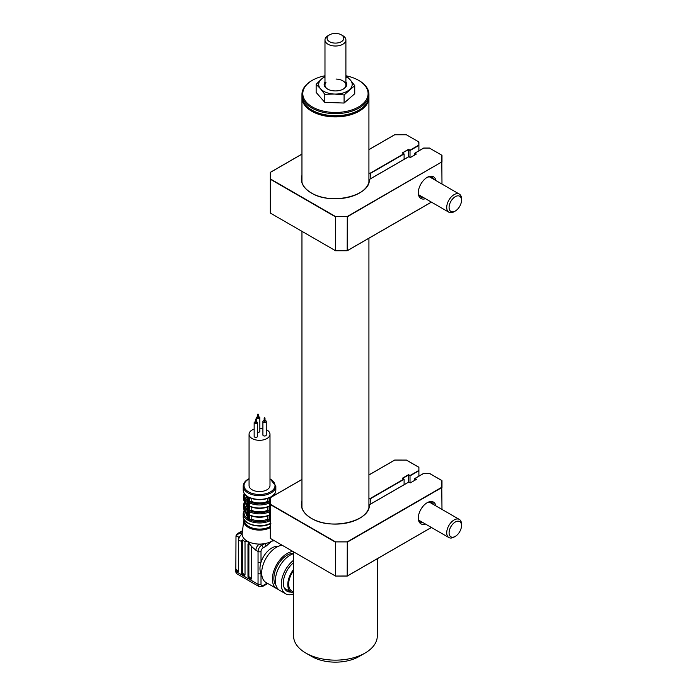 <?xml version="1.0" encoding="UTF-8"?>
<svg xmlns="http://www.w3.org/2000/svg" width="697" height="697" viewBox="0 0 697 697"><rect width="100%" height="100%" fill="white"/><g stroke="black" fill="none" stroke-linecap="round" stroke-linejoin="round"><path stroke-width="1.05" d="M307.325 106.859A32.855 18.967 0 0 0 312.204 110.457A32.855 18.967 0 0 0 363.555 106.859M368.905 96.961A33.482 19.333 180 0 1 368.922 97.563A33.482 19.333 180 0 1 348.256 115.423A33.482 19.333 180 0 1 311.759 111.232A33.482 19.333 180 0 1 301.958 97.563A33.482 19.333 180 0 1 301.975 96.961M324.976 75.773A32.646 18.845 0 0 0 312.352 80.303A32.646 18.845 0 0 0 302.942 95.411A32.646 18.845 0 0 0 338.524 112.391A32.646 18.845 0 0 0 367.938 91.847A32.646 18.845 0 0 0 358.528 80.303A32.646 18.845 0 0 0 346.313 75.86M358.528 80.303L359.121 80.643A33.482 19.333 180 0 1 368.774 92.492A33.482 19.333 180 0 1 368.922 94.313A33.482 19.333 180 0 1 337.026 113.628A33.482 19.333 180 0 1 302.106 96.142A33.482 19.333 180 0 1 301.958 94.313A33.482 19.333 180 0 1 311.759 80.643L312.352 80.303M301.958 94.313L301.958 96.36A33.482 19.333 0 0 0 302.106 98.19A33.482 19.333 0 0 0 311.759 110.03A33.482 19.333 0 0 0 359.121 110.03A33.482 19.333 0 0 0 368.922 96.36L368.922 94.313M359.121 110.03L358.528 110.379A32.646 18.845 180 0 1 312.352 110.379L311.759 110.03M270.331 527.629A15.77 9.105 180 0 1 252.758 529.215A15.77 9.105 180 0 1 243.793 520.354L242.199 533.344A17.373 10.028 0 0 0 242.155 534.111A17.373 10.028 0 0 0 247.243 541.151A17.373 10.028 0 0 0 259.432 544.087A17.373 10.028 0 0 0 264.485 543.669A17.373 10.028 0 0 0 271.804 541.151A17.373 10.028 0 0 0 273.329 540.149M244.455 520.084L244.455 520.389A15.064 8.695 0 0 0 253.76 528.422A15.064 8.695 0 0 0 270.183 526.54A15.064 8.695 0 0 0 270.331 526.453M247.374 502.006L247.322 501.483A0.836 0.479 0 0 0 247.156 501.64M247.374 501.518L247.374 496.264A16.327 9.427 0 0 1 243.201 489.974C243.244 492.413 244.56 494.548 247.165 496.395L247.165 501.195A0.836 0.479 -0 0 0 247.374 501.518L247.374 519.16A16.327 9.427 0 0 0 248.62 519.884L248.62 496.987A16.327 9.427 0 0 0 270.427 496.987L270.427 497.614M254.152 429.082A10.464 6.038 0 0 0 252.131 429.997A10.464 6.038 0 0 0 249.064 434.266A10.464 6.038 0 0 0 255.52 439.851A10.464 6.038 0 0 0 266.925 438.544A10.464 6.038 0 0 0 269.992 434.266A10.464 6.038 0 0 0 266.254 429.64M249.064 434.266L249.064 485.53A10.464 6.038 0 0 0 255.52 491.115A10.464 6.038 0 0 0 266.925 489.799A10.464 6.038 0 0 0 269.992 485.53L269.992 434.266M257.751 416.745A1.673 0.967 0 0 0 256.984 416.998A1.673 0.967 0 0 0 256.496 417.677A1.673 0.967 0 0 0 257.533 418.575A1.673 0.967 0 0 0 259.354 418.366A1.673 0.967 0 0 0 259.842 417.677A1.673 0.967 0 0 0 258.587 416.745M257.498 432.236A1.673 0.967 0 0 0 259.354 432.035A1.673 0.967 0 0 0 259.842 431.347L259.842 417.677M257.873 414.088L258.587 414.262L257.873 414.088M257.873 417.512L258.465 417.512M255.407 421.798A1.673 0.967 0 0 0 254.64 422.051A1.673 0.967 0 0 0 254.152 422.73A1.673 0.967 0 0 0 255.189 423.628A1.673 0.967 0 0 0 257.01 423.419A1.673 0.967 0 0 0 257.498 422.73A1.673 0.967 0 0 0 256.243 421.798M254.152 422.73L254.152 436.4A1.673 0.967 0 0 0 255.189 437.298A1.673 0.967 0 0 0 257.01 437.089A1.673 0.967 0 0 0 257.498 436.4L257.498 422.73M255.529 419.141L256.243 419.315L255.529 419.141M255.529 422.565L256.121 422.565M264.163 420.448A1.673 0.967 0 0 0 263.396 420.692A1.673 0.967 0 0 0 262.908 421.38A1.673 0.967 0 0 0 263.936 422.269A1.673 0.967 0 0 0 265.766 422.06A1.673 0.967 0 0 0 266.254 421.38A1.673 0.967 0 0 0 264.999 420.448M262.908 421.38L262.908 435.05A1.673 0.967 0 0 0 263.936 435.939A1.673 0.967 0 0 0 265.766 435.73A1.673 0.967 0 0 0 266.254 435.05L266.254 421.38M264.285 417.791L264.999 417.965L264.285 417.791M264.285 421.206L264.877 421.206M261.767 574.685A16.745 9.662 -60 0 1 261.009 573.483A16.745 9.662 -60 0 1 259.972 568.491A16.745 9.662 -60 0 1 261.009 562.296A16.745 9.662 -60 0 1 278.077 546.439M278.321 589.331A20.927 12.084 -60 0 1 276.735 588.66L266.01 582.474A20.927 12.084 -60 0 1 261.68 572.89A20.927 12.084 -60 0 1 282.224 545.281M276.735 588.66A20.927 12.084 -60 0 1 272.396 579.085A20.927 12.084 -60 0 1 292.949 551.475M275.968 585.288A18.836 10.873 -60 0 1 273.877 578.231A18.836 10.873 -60 0 1 293.585 553.357M293.585 593.949A20.927 12.084 -60 0 1 285.613 593.792A20.927 12.084 -60 0 1 281.283 584.208A20.927 12.084 -60 0 1 293.585 560.257M285.613 593.792L279.697 590.368A20.927 12.084 -60 0 1 275.359 580.793A20.927 12.084 -60 0 1 293.585 553.645M291.006 592.067A18 10.394 -60 0 1 287.077 591.248A18 10.394 -60 0 1 283.348 583.014A18 10.394 -60 0 1 293.585 562.697M238.714 538.729L238.296 536.917L235.987 535.81L235.847 568.404A1.255 0.723 -120 0 0 236.736 569.937L238.513 570.965L238.513 540.21A5.018 2.901 -60 0 1 238.714 538.729M242.382 539.835A1.255 0.723 -120 0 0 242.364 540.036L241.476 541.342L241.476 572.673A1.255 0.723 -120 0 0 242.364 574.215L244.133 575.234A1.255 0.723 -120 0 0 245.022 574.729L245.022 542.597A1.255 0.723 -120 0 0 244.612 541.491L242.547 539.931L241.528 540.515L242.547 539.931M242.364 540.036L242.364 572.159L241.476 572.673M242.364 572.159A1.255 0.723 -120 0 0 243.244 573.701L245.022 574.729M249.639 544.244L248.873 543.799A1.255 0.723 -120 0 0 248.245 543.738A1.255 0.723 -120 0 0 247.984 544.313L247.984 576.436A1.255 0.723 -120 0 0 248.873 577.97L250.65 578.998A1.255 0.723 -120 0 0 251.539 578.484L251.539 546.361L247.243 541.151L244.612 541.491M247.984 544.313L248.873 543.799L248.873 575.922L247.984 576.436M248.873 575.922A1.255 0.723 -120 0 0 249.761 577.456L251.539 578.484M274.313 540.715L271.804 541.151L265.966 546.23L263.074 547.894A2.927 1.69 120 0 0 261.009 551.484A2.091 1.211 180 0 1 258.047 551.484A5.018 2.901 -60 0 1 261.602 545.333L259.432 544.087A5.018 2.901 120 0 0 255.886 550.238L251.539 546.474M265.966 546.23A2.091 1.211 -120 0 0 264.485 543.669L261.602 545.333A2.091 1.211 -120 0 1 263.074 547.894M261.009 551.484L261.009 562.296A2.091 1.211 180 0 1 258.047 562.296L258.047 551.484L255.886 550.238M261.009 584.295A2.927 1.69 120 0 0 263.074 585.489A2.091 1.211 60 0 1 262.647 586.447L259.084 586.595A5.018 2.901 -60 0 1 258.047 584.295A2.091 1.211 180 0 0 261.009 584.295L261.009 573.483A2.091 1.211 180 0 1 258.047 573.483L258.047 562.296M236.109 571.627A3.764 2.178 -60 0 1 235.847 570.451L235.847 568.404L235.847 570.451L237.625 571.479A1.255 0.723 -120 0 0 238.513 570.965M241.476 541.342L238.513 540.21M242.486 531.027A2.091 1.211 -120 0 0 241.833 531.088L237.999 533.301L239.995 532.865L242.155 534.111A5.018 2.901 120 0 0 238.601 540.262M241.833 531.088L242.53 530.635M273.015 496.125A13.6 7.85 0 0 0 273.119 495.428M270.253 506.501L270.253 505.952M271.673 496.9L271.647 496.281A16.327 9.427 0 0 0 275.846 489.974C275.812 492.413 274.487 494.548 271.891 496.395L271.891 496.778M270.253 515.379L270.253 514.839M270.331 519.927A0.836 0.479 180 0 1 269.277 519.866L269.53 514.883A0.836 0.479 0 0 0 270.331 514.804M269.286 515.301A0.836 0.479 0 0 0 270.331 515.362M268.929 510.779L267.883 510.178A13.6 7.85 0 0 1 251.164 510.178L250.118 510.779A15.064 8.695 0 0 0 268.929 510.779L269.53 511.807A15.909 9.183 180 0 1 249.526 511.807L249.779 519.866L251.164 519.065A13.6 7.85 0 0 0 267.883 519.065L269.277 519.866M267.883 519.065L267.883 515.876M251.164 519.065L251.164 515.876M267.883 510.178L267.883 506.989M251.164 510.178L251.164 506.989M248.69 511.711A0.836 0.479 180 0 0 249.526 511.807L250.118 510.779M248.62 515.318A0.836 0.479 180 0 0 249.77 515.301L249.526 514.883A0.836 0.479 180 0 1 248.69 514.787M248.62 506.431A0.836 0.479 180 0 0 249.77 506.414L249.779 511.11A0.836 0.479 180 0 1 248.62 511.128M268.929 501.892L267.883 501.291A13.6 7.85 0 0 1 251.164 501.291L250.118 501.892A15.064 8.695 0 0 0 268.929 501.892L269.53 502.92A15.909 9.183 180 0 1 249.526 502.92L249.526 505.996A0.836 0.479 180 0 1 248.69 505.909M249.779 497.841L249.526 502.92A0.836 0.479 180 0 1 248.69 502.833M267.883 501.291L267.883 498.39M251.164 501.291L251.164 498.39M248.62 502.241A0.836 0.479 180 0 0 249.779 502.223L250.118 501.892M248.62 496.987L249.282 497.614C256.113 500.446 262.943 500.446 269.774 497.614L270.427 496.987M269.277 497.841L269.277 502.223A0.836 0.479 -0 0 0 270.331 502.284M249.526 505.996A15.909 9.183 0 0 0 269.53 505.996A0.836 0.479 0 0 0 270.331 505.926M269.53 505.996L269.53 502.92A0.836 0.479 0 0 0 270.331 502.851M269.277 506.414L269.277 511.11A0.836 0.479 0 0 0 270.331 511.171M269.286 506.414A0.836 0.479 0 0 0 270.331 506.475M249.526 514.883A15.909 9.183 0 0 0 269.53 514.883L269.53 511.807A0.836 0.479 0 0 0 270.331 511.729M249.779 519.866A0.836 0.479 180 0 1 248.62 519.884M247.374 519.16A0.836 0.479 180 0 1 247.165 518.838L247.165 514.273A0.836 0.479 0 0 0 247.374 514.595M247.156 513.515A0.836 0.479 0 0 0 247.322 514.003A0.836 0.479 0 0 0 247.165 514.273M248.794 515.379L248.794 514.839M245.919 512.722L245.919 512.87A13.6 7.85 0 0 0 247.165 516.146M245.936 495.428A13.6 7.85 0 0 0 247.165 498.372M247.409 500.855L247.156 501.552A0.836 0.479 0 0 0 247.322 502.04M245.919 503.835L245.919 503.983A13.6 7.85 0 0 0 247.165 507.259M247.156 501.884L247.156 501.552A15.909 9.183 180 0 1 243.619 495.785L244.159 493.302M247.156 504.628A0.836 0.479 0 0 0 247.113 504.794L247.165 505.386A0.836 0.479 0 0 0 247.374 505.708M247.165 505.386L247.165 510.082A0.836 0.479 0 0 0 247.374 510.404M247.409 502.668L247.156 501.971M262.908 428.55A10.464 6.038 0 0 0 259.842 428.228M270.253 506.423A15.482 8.939 0 0 0 269.521 506.039M242.434 531.454L237.172 534.721L236.675 534.503L237.999 533.301M237.172 534.721A5.018 2.901 120 0 0 236.518 535.897L235.987 535.81A1.255 0.723 -120 0 1 236.056 535.74M341.356 34.85L342.837 35.704A10.464 6.038 180 0 1 344.919 37.411A10.464 6.038 180 0 1 345.904 39.973A10.464 6.038 180 0 1 337.714 45.871A10.464 6.038 180 0 1 325.961 42.534A10.464 6.038 180 0 1 324.976 39.973A10.464 6.038 180 0 1 328.043 35.704L329.524 34.85A8.373 4.835 0 0 0 327.86 40.321A8.373 4.835 0 0 0 338.995 42.648A8.373 4.835 0 0 0 343.02 36.218A8.373 4.835 0 0 0 341.356 34.85A8.373 4.835 0 0 0 329.524 34.85M345.904 81.941A11.3 6.526 180 0 1 343.429 89.016A11.3 6.526 180 0 1 334.76 90.915A11.3 6.526 180 0 1 327.451 89.016A11.3 6.526 180 0 1 324.976 81.941M343.124 89.19A10.464 6.038 0 0 0 345.146 82.83A10.464 6.038 0 0 0 336.067 79.057M346.087 75.651L350.417 80.077A16.745 9.662 0 0 1 349.415 89.73A16.745 9.662 0 0 1 334.438 94.051A16.745 9.662 180 0 1 320.463 88.728L324.793 94.287L334.438 94.051L344.091 94.949L354.738 85.635L350.417 80.077A16.745 9.662 0 0 0 345.904 76.862M324.976 76.862A16.745 9.662 0 0 0 321.465 79.075L316.142 84.302L320.463 88.728A16.745 9.662 0 0 1 321.465 79.075L324.976 76.269M325.961 82.525A10.464 6.038 0 0 0 327.756 89.19M354.738 85.635L354.738 93.729L344.091 103.043L324.793 102.381L316.142 92.396L316.142 84.302M344.091 94.949L344.091 103.043M324.793 94.287L324.793 102.381M293.585 551.841L293.585 635.986A41.855 24.168 0 0 0 305.844 653.072L305.844 653.072A41.855 24.168 0 0 0 365.036 653.072A41.855 24.168 0 0 0 377.295 635.986L377.295 558.75M311.759 656.487L305.844 653.072L311.759 656.487A33.482 19.333 180 0 0 359.121 656.487L365.036 653.072M293.585 570.66A15.482 8.939 120 0 0 288.68 584.034A15.482 8.939 120 0 0 291.886 591.126L293.585 592.11M293.585 569.449A16.745 9.662 120 0 0 287.791 584.548A16.745 9.662 120 0 0 291.259 592.215A16.745 9.662 120 0 0 293.585 592.955M425.423 198.68A12.555 7.249 -60 0 1 418.305 192.738A12.555 7.249 -60 0 1 427.191 177.36L427.191 177.36A12.555 7.249 -60 0 1 435.886 180.549M418.322 192.206A11.3 6.526 120 0 0 420.648 196.885A11.3 6.526 120 0 0 423.201 197.39M404.103 159.343L404.103 153.95L370.848 173.152A2.091 1.211 180 0 1 368.922 173.475M359.486 193.034A33.9 19.577 0 0 0 369.323 179.957L369.532 179.791A34.109 19.69 180 0 1 347.916 197.399A34.109 19.69 180 0 1 311.315 192.991A34.109 19.69 180 0 1 301.958 175.304M301.958 154.142L270.541 172.281L270.541 179.016L335.527 216.54L347.193 216.54L441.776 161.931L441.776 155.196L429.465 148.086L423.724 148.086L415.055 153.096L416.24 154.124L410.315 157.539L408.834 156.686L370.081 179.059A1.882 1.089 0 0 0 369.532 179.791M441.776 161.931L347.28 216.828L347.193 250.711L335.527 250.711L270.331 213.073L335.44 250.659L335.44 216.828L270.331 179.242L270.331 172.403L270.331 213.073M441.776 155.196L441.985 184.069M347.193 216.54L335.527 216.54M394.633 134.809L368.922 149.655M418.897 150.805L418.897 141.988L406.386 134.765L394.72 134.765M418.897 141.988L418.897 145.403L418.688 141.866M410.019 157.365L410.019 150.186L418.688 145.185M408.538 156.781L408.538 149.332L410.019 150.186M418.897 145.403L410.019 150.535L408.538 149.681L402.326 152.922L408.538 149.332M404.103 153.95L402.326 152.922M370.848 178.545L370.699 172.891L403.807 153.776M335.527 250.711L347.193 250.711L431.373 202.113L347.28 250.659M301.958 176.175A33.9 19.577 0 0 0 301.54 179.242C301.635 184.513 304.929 189.096 311.42 192.982C330.544 205.327 370.011 196.101 369.323 179.948A2.091 1.211 180 0 1 369.933 179.146L369.933 179.155M433.665 179.268A11.3 6.526 120 0 0 431.948 177.308A11.3 6.526 120 0 0 426.73 177.639M441.985 155.318L441.985 162.148M414.759 154.9L414.759 153.262L416.179 154.081M368.922 173.178A1.882 1.089 0 0 0 370.699 172.891M461.519 200.257A8.791 5.071 120 0 0 455.167 196.746A8.791 5.071 120 0 0 449.086 207.514A8.791 5.071 120 0 0 455.307 211.017A8.791 5.071 120 0 0 455.437 210.938A8.791 5.071 120 0 0 461.519 200.257L461.519 198.889A10.464 6.038 120 0 0 459.349 194.097A10.464 6.038 120 0 0 453.956 194.716A10.464 6.038 120 0 0 447.256 203.942A10.464 6.038 120 0 0 448.885 212.219A10.464 6.038 120 0 0 454.122 211.705A10.464 6.038 120 0 0 454.278 211.609M461.519 525.599L461.519 524.231A10.464 6.038 120 0 0 459.349 519.439A10.464 6.038 120 0 0 451.917 521.617A10.464 6.038 120 0 0 448.885 537.561A10.464 6.038 120 0 0 454.122 537.047L455.307 536.368A8.791 5.071 120 0 0 457.154 534.974A8.791 5.071 120 0 0 461.519 525.599A8.791 5.071 120 0 0 453.451 523.403A8.791 5.071 120 0 0 449.156 533.815A8.791 5.071 120 0 0 455.307 536.368M425.423 524.022A12.555 7.249 -60 0 1 418.305 518.08A12.555 7.249 -60 0 1 427.191 502.703L427.191 502.703A12.555 7.249 -60 0 1 435.886 505.9M418.322 517.549A11.3 6.526 120 0 0 420.648 522.227A11.3 6.526 120 0 0 423.201 522.733M359.486 518.376A33.9 19.577 0 0 0 369.323 505.299L369.532 505.133A34.109 19.69 180 0 1 347.916 522.741A34.109 19.69 180 0 1 311.315 518.333A34.109 19.69 180 0 1 301.958 500.646M301.958 479.484L270.541 497.623L270.541 504.358L335.527 541.883L347.193 541.883L441.776 487.273L441.776 480.538L429.465 473.429L423.637 473.481M423.724 473.429L414.759 478.612L414.759 480.32M441.985 480.66L441.985 487.491L347.28 542.17L347.193 576.053L335.527 576.053L270.331 538.415L335.44 576.01L335.44 542.17L270.331 504.584L270.331 497.745L270.331 538.415M441.776 487.273L441.985 509.411M347.193 541.883L335.527 541.883M394.633 460.151L368.922 474.997M406.473 460.151L394.72 460.107M418.897 476.147L418.897 467.33L418.897 470.745L418.897 467.33L406.386 460.107M410.019 482.707L410.019 475.537L418.688 470.527M404.103 484.694L404.103 479.292L402.326 478.264L408.538 474.683L410.019 475.537M335.527 576.053L347.28 576.01L431.373 527.455L347.28 576.01M301.958 501.518A33.9 19.577 0 0 0 301.54 504.584C301.635 509.856 304.929 514.438 311.42 518.324C330.544 530.67 370.011 521.443 369.323 505.29A2.091 1.211 180 0 1 369.933 504.489L369.933 504.489M408.538 482.124L408.538 475.023L402.622 478.438M418.897 470.745L410.019 475.877L408.538 475.023M403.005 477.872A18.836 10.873 -60 0 1 403.476 477.95M433.665 504.611A11.3 6.526 120 0 0 431.948 502.659A11.3 6.526 120 0 0 426.73 502.981M416.24 479.466L414.759 478.612M415.055 478.438L416.536 479.292L410.315 482.882L408.834 482.028L370.081 504.401A1.882 1.089 0 0 0 369.532 505.133M270.898 523.334C261.436 529.371 242.399 524.632 243.201 516.285A16.327 9.427 0 0 0 252.811 524.876A16.327 9.427 0 0 0 270.331 523.351M270.331 520.615A16.327 9.427 180 0 1 252.811 522.14A16.327 9.427 180 0 1 243.201 513.55L243.201 516.285M249.822 519.84A15.482 8.939 0 0 0 269.225 519.84M244.455 510.814A15.482 8.939 0 0 0 247.165 518.254M269.992 478.682L275.846 486.21A16.327 9.427 180 0 1 271.072 492.875A16.327 9.427 180 0 1 253.281 494.922A16.327 9.427 180 0 1 243.201 486.21L243.201 489.974M249.064 478.935A15.482 8.939 0 0 0 248.576 479.205A15.482 8.939 0 0 0 248.576 491.855A15.482 8.939 0 0 0 270.48 491.855A15.482 8.939 0 0 0 269.992 478.935M241.51 572.995L242.399 572.481M263.074 585.489L267.16 583.136M235.847 570.451L235.847 571.479L258.047 584.295L258.047 573.483M274.592 495.21A15.064 8.695 0 0 0 274.461 493.955M244.586 493.955A15.064 8.695 0 0 0 247.165 500.071M244.717 502.371A15.064 8.695 0 0 0 247.165 508.958M247.121 510.413A15.909 9.183 180 0 1 243.619 504.672L244.359 501.762M247.304 505.003L243.619 498.86A15.909 9.183 0 0 0 247.113 504.593M247.113 501.718L247.113 504.794A0.836 0.479 0 0 0 247.322 505.116M247.156 510.439A0.836 0.479 0 0 0 247.113 510.605L247.113 510.605A0.836 0.479 0 0 0 247.322 510.927M247.113 513.741L243.619 507.747A15.909 9.183 0 0 0 247.113 513.48M269.521 506.1A16.327 9.427 180 0 1 270.253 506.449M235.481 570.965L236.893 573.779A5.018 2.901 120 0 1 235.847 571.479A1.255 0.723 180 0 1 235.481 570.965L235.481 569.641M301.54 179.242A33.9 19.577 0 0 0 311.315 192.991M404.103 479.292L370.848 498.494A2.091 1.211 180 0 1 368.922 498.817M368.922 498.521A1.882 1.089 0 0 0 370.699 498.233L370.848 503.887M301.54 504.584A33.9 19.577 0 0 0 311.315 518.333M370.699 498.233L403.807 479.118M368.922 507.625L368.922 238.235M368.922 182.283L368.922 97.563M301.958 507.625L301.958 231.334M301.958 182.283L301.958 97.563M243.793 520.354L244.002 519.352M244.159 510.221L243.201 513.55M249.064 478.682L248.158 479.17C244.917 481.096 243.27 483.448 243.201 486.21M256.496 417.677L256.496 421.851M257.751 414.262L257.751 417.677M255.407 419.315L255.407 422.73M264.163 417.965L264.163 421.38M262.647 586.447L267.77 583.485M275.341 494.783L274.897 493.302M269.33 506.388C262.795 509.045 256.261 509.045 249.718 506.388M269.33 515.275C262.795 517.932 256.261 517.932 249.718 515.275M243.619 498.86L243.619 495.785M247.165 510.082L247.113 513.68M243.619 507.747L243.619 504.672M264.999 417.965L264.999 421.38M256.243 419.315L256.243 422.73M258.587 414.262L258.587 417.677M275.846 489.974L275.846 486.21M235.995 535.793L236.675 534.503M259.084 586.595L236.893 573.779M324.976 39.973L324.976 85.086M345.904 39.973L345.904 85.086M284.402 588.259L291.259 592.215M410.315 157.47L416.327 154.002M414.846 153.148L423.663 148.052M429.518 148.052L423.671 148.052M406.429 134.721L394.668 134.721L368.922 149.585M335.475 250.754L347.245 250.754L431.434 202.147M369.976 179.051L408.834 156.616M301.958 154.072L270.392 172.298M418.932 194.925L448.885 212.219M455.307 211.017L454.122 211.705M429.396 176.803L459.349 194.097M418.932 520.276L448.885 537.561M429.396 502.145L459.349 519.439M414.846 478.49L423.663 473.394M441.924 480.555L429.526 473.394L423.671 473.394M418.836 467.225L406.447 460.072L394.668 460.064L368.922 474.927M335.475 576.097L347.245 576.097M431.434 527.49L347.254 576.088M369.976 504.393L408.834 481.958M301.958 479.414L270.392 497.641"/></g></svg>
